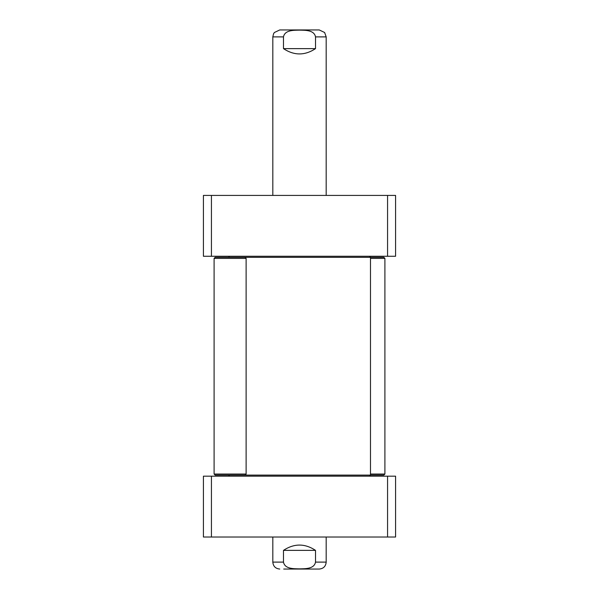 <?xml version="1.0" encoding="UTF-8"?>
<svg xmlns="http://www.w3.org/2000/svg" width="599" height="599" viewBox="0 0 599 599"><rect width="100%" height="100%" fill="white"/><g stroke="black" fill="none" stroke-linecap="round" stroke-linejoin="round"><path stroke-width="0.9" d="M369.426 476.175L370.489 475.104L245.058 475.104L246.122 474.041L214.098 474.041L214.098 258.401L246.122 258.401L246.122 474.041M214.098 258.401L215.168 257.33L370.489 257.33L370.489 475.104L383.832 475.104L384.902 474.041L370.489 474.041M283.484 550.369C294.161 543.315 304.839 543.315 315.516 550.369L315.516 562.109C314.168 569.102 305.101 568.721 299.5 568.863C293.899 568.721 284.832 569.102 283.484 562.109L283.484 550.369L315.516 550.369M283.709 569.05L319.252 569.05L283.709 569.05M315.516 48.631C304.839 55.685 294.161 55.685 283.484 48.631L283.484 36.891C284.832 29.898 293.899 30.279 299.5 30.137C305.101 30.279 314.168 29.898 315.516 36.891L315.516 48.631L283.484 48.631M283.709 29.95L319.252 29.95L279.748 29.95L274.372 32.511L273.571 33.739L272.815 36.891L272.815 195.416M211.432 476.175L203.42 476.175L203.42 537.026L395.58 537.026L395.58 476.175L211.432 476.175L211.432 537.026M387.568 476.175L387.568 537.026M387.568 256.267L395.58 256.267L395.58 195.416L203.42 195.416L203.42 256.267L387.568 256.267L387.568 195.416M211.432 256.267L211.432 195.416M370.489 258.401L384.902 258.401L383.832 257.33L370.489 257.33L369.426 256.267M214.098 474.041L215.168 475.104L245.058 475.104M315.516 562.109L326.185 562.109L326.185 537.026M272.815 537.026L272.815 562.109L283.484 562.109M283.484 36.891L272.815 36.891M326.185 195.416L326.185 36.891L315.516 36.891M229.574 476.175L228.511 475.104M229.574 256.267L228.511 257.33M272.815 562.109C273.226 566.325 275.533 568.638 279.748 569.05M326.185 562.109C325.774 566.325 323.467 568.638 319.252 569.05M326.185 36.891L324.628 32.511L319.252 29.95M384.902 258.401L384.902 474.041M245.058 257.33L246.122 258.401"/></g></svg>
